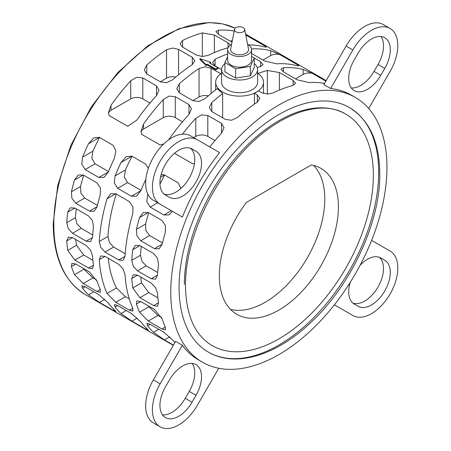 <?xml version="1.0" encoding="UTF-8"?>
<svg xmlns="http://www.w3.org/2000/svg" width="451" height="451" viewBox="0 0 451 451"><rect width="100%" height="100%" fill="white"/><g stroke="black" fill="none" stroke-linecap="round" stroke-linejoin="round"><path stroke-width="0.68" d="M258.011 73.496A152.866 88.261 -60 0 1 267.364 70.463L279.394 72.526L293.111 80.447L295.602 83.272L293.111 85.329A152.866 88.261 120 0 0 273.351 92.889L267.336 94.062L261.315 92.568L258.389 90.876L254.387 93.188L257.312 94.879L259.804 98.408L257.312 102.146A152.866 88.261 120 0 0 237.553 117.401L231.605 120.242L225.523 119.47L211.807 111.549L209.315 107.428L211.807 102.54A152.866 88.261 -60 0 1 222.664 93.616L217.309 88.644A152.866 88.261 120 0 0 205.042 98.634L199.094 101.475L193.005 100.697L179.295 92.776L176.803 88.655L179.295 83.768A152.866 88.261 -60 0 1 199.054 68.513L205.064 66.804L211.085 68.186L220.764 73.778M224.897 63.591A18.012 10.396 0 0 0 221.576 69.612L215.088 65.874L212.596 62.458L215.088 59.25A152.866 88.261 -60 0 1 227.62 53.951M254.274 58.021L260.593 61.674L263.085 64.499L260.593 66.556A152.866 88.261 120 0 0 257.233 67.532M245.772 35.037L265.808 46.498L266.372 47.084L263.88 46.797A152.866 88.261 120 0 0 248.36 44.897M232.006 42.168L218.369 34.299L215.877 31.604L218.369 30.183A152.866 88.261 -60 0 1 234.176 31.046M251.489 48.917A152.866 88.261 -60 0 1 270.645 50.704L279.705 54.526L298.32 65.271L298.883 65.857L296.392 65.57A152.866 88.261 120 0 0 276.632 63.822L264.602 60.986L251.551 53.449M324.557 83.384A152.866 88.261 120 0 0 309.144 82.589L297.113 79.759L283.397 71.839L280.905 69.144L283.397 67.729A152.866 88.261 -60 0 1 303.162 69.477L312.222 73.299L325.836 81.157M228.031 47.8A152.866 88.261 120 0 0 208.323 55.343L202.307 56.516L196.292 55.022L182.576 47.107L180.084 43.685L182.576 40.483A152.866 88.261 -60 0 1 202.336 32.917L214.366 34.986L228.082 42.901L230.45 45.134M178.573 49.418L192.284 57.333L194.776 60.862L192.284 64.606A152.866 88.261 120 0 0 172.524 79.861L166.577 82.702L160.494 81.924L146.778 74.009L144.286 69.882L146.778 64.995A152.866 88.261 -60 0 1 166.537 49.74L172.553 48.032L178.573 49.418L178.573 74.725M109.057 115.507L108.494 112.575L110.985 105.342A152.866 88.261 -60 0 1 130.745 80.774L136.597 77.318L142.775 77.938L156.491 85.859L158.983 90.11L156.491 95.64A152.866 88.261 120 0 0 136.732 120.203L127.667 126.252L109.057 115.507M163.843 143.869L160.184 145.025L141.569 134.28L141.005 131.348L143.497 124.11A152.866 88.261 -60 0 1 163.256 99.547L169.108 96.091L175.287 96.711L189.003 104.632L191.495 108.883L189.003 114.413A152.866 88.261 120 0 0 169.243 138.976L168.482 139.973M182.452 134.156A152.866 88.261 -60 0 1 195.773 118.32L201.625 114.864L207.804 115.484L221.52 123.405L224.012 127.656L221.52 133.18A152.866 88.261 120 0 0 209.805 146.953M194.471 163.442L192.695 163.798L174.498 153.289M132.791 213.644A152.866 88.261 120 0 0 125.012 256.343L123.022 260.368L118.726 259.973L105.01 252.053L100.799 247.537L99.265 241.477A152.866 88.261 -60 0 1 107.045 198.784L110.658 193.817L115.744 193.761L129.46 201.676L132.921 206.8L132.791 213.644M83.232 174.988L96.948 182.909L100.41 188.028L100.28 194.871A152.866 88.261 120 0 0 97.157 206.659L94.158 211.271L89.445 211.113L75.734 203.192L71.906 198.361L71.41 191.799A152.866 88.261 -60 0 1 74.533 180.011L78.147 175.044L83.232 174.988L74.533 180.011M145.865 179.278A152.866 88.261 120 0 0 140.83 190.767L136.58 196.106L131.365 196.236L117.649 188.315L114.295 182.965L115.084 175.907A152.866 88.261 -60 0 1 121.02 162.495L126.19 156.632L131.963 156.176L145.679 164.096L148.294 168.465M148.261 212.534L161.971 220.449L165.438 225.573L165.308 232.417A152.866 88.261 120 0 0 162.185 244.205L159.186 248.817L154.473 248.659L140.757 240.738L136.935 235.907L136.439 229.339A152.866 88.261 -60 0 1 139.562 217.551L143.176 212.59L148.261 212.534L139.562 217.551M190.576 135.852L197.346 139.759L190.576 135.852A37.219 21.49 120 0 0 153.357 157.343A37.219 21.49 120 0 0 153.357 200.317L160.122 204.224A37.219 21.49 -60 0 1 160.122 161.249A37.219 21.49 -60 0 1 197.346 139.759L219.581 152.601A152.866 88.261 120 0 0 182.362 217.066L175.597 213.16M386.964 167.4A152.866 88.261 120 0 0 355.298 97.416A152.866 88.261 120 0 0 237.502 138.372A152.866 88.261 120 0 0 170.771 292.214A152.866 88.261 120 0 0 202.431 362.192A152.866 88.261 120 0 0 320.233 321.236A152.866 88.261 120 0 0 386.964 167.4M355.298 97.416L351.543 95.246A152.866 88.261 120 0 0 330.634 88.486L323.863 84.579L346.103 46.058A37.219 21.49 120 0 1 383.322 24.568L390.092 28.475A37.219 21.49 -60 0 1 390.092 71.455L368.692 108.516M161.154 174.464L164.474 174.949L178.19 182.869L180.941 188.439M172.457 211.344L169.091 214.873L163.882 215.009L150.166 207.088L146.806 201.738L147.601 194.68A152.866 88.261 -60 0 1 147.827 194.127M139.889 245.586L153.605 253.501L157.506 258.226L158.51 264.562A152.866 88.261 120 0 0 157.529 275.116L155.539 279.141L151.237 278.746L137.521 270.825L133.31 266.31L131.782 260.25A152.866 88.261 -60 0 1 132.763 249.696L135.272 245.372L139.889 245.586L132.763 249.696M99.445 137.403L113.162 145.323L115.924 151.175L114.255 158.589A152.866 88.261 120 0 0 108.319 172L104.063 177.333L98.854 177.463L85.138 169.548L81.778 164.192L82.572 157.134A152.866 88.261 -60 0 1 88.509 143.722L93.678 137.859L99.445 137.403L88.509 143.722M74.86 208.041L88.576 215.961L92.478 220.68L93.481 227.016A152.866 88.261 120 0 0 92.5 237.57L90.51 241.595L86.209 241.2L72.493 233.285L68.287 228.764L66.754 222.704A152.866 88.261 -60 0 1 67.735 212.15L70.243 207.826L74.86 208.041L67.735 212.15M210.6 62.232L209.484 62.875L217.946 67.763L215.719 69.048L207.257 64.16L206.141 64.809L199.911 58.636L210.6 62.232L210.6 63.027A152.866 88.261 120 0 0 210.166 63.27M217.946 67.763L217.946 68.535A152.866 88.261 120 0 0 215.719 69.82L207.257 64.938A152.866 88.261 120 0 0 206.141 65.598L199.911 59.402L199.911 58.636M221.576 73.214A23.926 13.812 0 0 0 215.657 82.307A23.926 13.812 0 0 0 222.664 92.077A23.926 13.812 0 0 0 256.506 92.077A23.926 13.812 0 0 0 263.514 82.307A23.926 13.812 0 0 0 257.594 73.214M222.664 117.818L222.664 93.616M254.387 93.188L254.387 104.136M378.677 172.181A141.152 81.496 -60 0 1 317.064 314.229A141.152 81.496 -60 0 1 208.289 352.045A141.152 81.496 -60 0 1 179.058 287.428A141.152 81.496 -60 0 1 240.671 145.38A141.152 81.496 -60 0 1 349.44 107.564A141.152 81.496 -60 0 1 378.677 172.181M257.594 69.612L257.594 82.307A18.012 10.396 180 0 1 246.477 91.914A18.012 10.396 180 0 1 226.853 89.664A18.012 10.396 180 0 1 221.576 82.307L221.576 69.612A18.012 10.396 0 0 0 226.853 76.963A18.012 10.396 0 0 0 246.477 79.218A18.012 10.396 0 0 0 257.594 69.612A18.012 10.396 0 0 0 254.274 63.591M212.021 345.505A133.62 77.149 120 0 0 212.055 345.528A133.62 77.149 120 0 0 315.023 309.73A133.62 77.149 120 0 0 373.355 175.253A133.62 77.149 120 0 0 345.68 114.086A133.62 77.149 120 0 0 242.711 149.884A133.62 77.149 120 0 0 184.38 284.355M313.614 165.416A84.224 48.629 -60 0 1 324.799 199.083A84.224 48.629 -60 0 1 292.423 278.96A84.224 48.629 -60 0 1 230.495 309.38M311.337 164.936A84.224 48.629 -60 0 1 320.977 168.392A84.224 48.629 -60 0 1 338.425 206.947A84.224 48.629 -60 0 1 301.657 291.707A84.224 48.629 -60 0 1 236.752 314.274A84.224 48.629 -60 0 1 219.31 275.713A84.224 48.629 -60 0 1 246.398 202.426L311.337 164.936M251.551 49.593L251.551 60.254A11.963 6.906 180 0 1 244.166 66.635A11.963 6.906 180 0 1 231.126 65.136A11.963 6.906 180 0 1 227.62 60.254L227.62 49.593A11.963 6.906 0 0 0 231.126 54.475A11.963 6.906 0 0 0 244.166 55.975A11.963 6.906 0 0 0 251.551 49.593A11.963 6.906 0 0 0 248.044 44.711A11.963 6.906 0 0 0 247.616 44.474M244.667 29.383L248.501 49.012A8.975 5.181 180 0 1 243.478 54.261A8.975 5.181 180 0 1 233.24 53.257A8.975 5.181 180 0 1 230.67 49.012L234.503 29.383A5.119 2.954 180 0 1 237.897 26.925A5.119 2.954 180 0 1 243.202 27.624A5.119 2.954 180 0 1 244.667 29.383A5.119 2.954 180 0 1 241.804 32.371A5.119 2.954 180 0 1 235.969 31.801A5.119 2.954 180 0 1 234.503 29.383M231.555 44.474A11.963 6.906 0 0 0 227.62 49.593M251.551 56.409L254.274 57.982L250.339 66.46L235.647 68.732L224.897 62.526L227.62 56.657M254.274 57.982L254.274 67.34L250.339 75.819L235.647 78.091L224.897 71.884L224.897 62.526M235.647 78.091L235.647 68.732M250.339 75.819L250.339 66.46M208.215 95.883A8.507 4.91 0 0 0 199.054 96.971L192.802 100.579M175.704 77.11A8.507 4.91 0 0 0 166.537 78.198L160.291 81.806M129.296 298.912L125.451 296.69L116.465 287.986A140.633 81.197 -60 0 1 108.257 258.271M125.192 253.716L113.663 247.058L109.458 242.537L107.941 236.471A140.633 81.197 -60 0 1 116.24 194.048M92.878 260.306L83.723 255.018L76.501 245.299A140.633 81.197 -60 0 1 75.74 239.498M97.455 205.408L84.675 198.028L80.887 193.158L80.52 186.539A140.633 81.197 -60 0 1 83.728 175.276M141.005 190.345L127.571 182.587L124.329 177.096L125.429 169.937A140.633 81.197 -60 0 1 132.075 156.243M157.906 297.846L148.751 292.564L141.529 282.839A140.633 81.197 -60 0 1 140.768 277.044M162.484 242.954L149.704 235.574L145.915 230.698L145.549 224.085A140.633 81.197 -60 0 1 148.757 212.821M192.025 148.971L196.016 151.271A26.586 15.351 -60 0 1 196.016 181.967A26.586 15.351 -60 0 1 169.429 197.318L165.444 195.018A26.586 15.351 -60 0 1 165.444 164.316A26.586 15.351 -60 0 1 192.025 148.971L192.025 148.971M164.125 194.088A26.586 15.351 120 0 0 189.245 178.06A26.586 15.351 120 0 0 190.564 148.294M360.061 265.329A26.586 15.351 -60 0 1 380.785 257.949L384.771 260.255A26.586 15.351 -60 0 1 384.771 290.951A26.586 15.351 -60 0 1 358.19 306.302L354.198 303.997A26.586 15.351 -60 0 1 350.224 282.36M352.885 303.072A26.586 15.351 120 0 0 378.006 287.045A26.586 15.351 120 0 0 379.325 257.273M371.613 240.372L390.092 251.044A37.219 21.49 -60 0 1 390.092 294.024A37.219 21.49 -60 0 1 352.868 315.508L346.103 311.602A37.219 21.49 120 0 0 346.148 311.63M334.388 304.842L346.103 311.602M162.495 414.869A26.586 15.351 120 0 0 185.26 398.323L189.245 391.417A26.586 15.351 120 0 0 192.194 363.433M196.016 395.324L192.025 402.236A26.586 15.351 -60 0 1 165.444 417.581A26.586 15.351 -60 0 1 165.444 386.885L169.429 379.979A26.586 15.351 -60 0 1 196.016 364.628A26.586 15.351 -60 0 1 196.016 395.324L189.245 391.417M153.357 379.905A37.219 21.49 120 0 0 153.357 422.886L160.122 426.793A37.219 21.49 -60 0 1 160.122 383.812L153.357 379.905L175.597 341.384L182.362 345.291A152.866 88.261 120 0 0 198.671 360.022L202.431 362.192M218.741 368.247L197.346 405.302A37.219 21.49 -60 0 1 160.122 426.793M384.771 68.389L380.785 75.294A26.586 15.351 -60 0 1 354.198 90.64A26.586 15.351 -60 0 1 354.198 59.944L358.19 53.038A26.586 15.351 -60 0 1 384.771 37.687A26.586 15.351 -60 0 1 384.771 68.389L378.006 64.476A26.586 15.351 120 0 0 380.954 36.492M351.256 87.928A26.586 15.351 120 0 0 374.02 71.388L378.006 64.476M330.634 88.486L352.868 49.965A37.219 21.49 -60 0 1 390.092 28.475M159.975 184.273A140.633 81.197 -60 0 1 164.592 175.016M157.709 272.489L146.175 265.831L141.969 261.309L140.458 255.243A140.633 81.197 -60 0 1 141.298 246.398M161.689 317.611L157.963 315.463L148.982 306.759A140.633 81.197 -60 0 1 148.633 306.066M108.494 171.572L95.06 163.814L91.812 158.324L92.912 151.164A140.633 81.197 -60 0 1 99.564 137.47M92.68 234.948L81.146 228.285L76.941 223.764L75.43 217.698A140.633 81.197 -60 0 1 76.27 208.858M96.661 280.071L92.934 277.917L83.954 269.213A140.633 81.197 -60 0 1 83.604 268.52M247.193 35.753A8.507 4.91 0 0 0 245.868 35.528M232.395 40.178L230.478 41.283M266.175 47.208A8.507 4.91 0 0 0 265.808 46.498M279.705 54.526A8.507 4.91 0 0 0 270.645 55.636L262.989 60.056M298.686 65.981A8.507 4.91 0 0 0 298.32 65.271M312.222 73.299A8.507 4.91 0 0 0 303.162 74.409L295.506 78.829M149.986 103.031L142.775 98.865A8.507 4.91 0 0 0 130.745 98.865L110.985 110.275A8.507 4.91 0 0 0 108.522 113.325M182.503 121.798L175.287 117.638A8.507 4.91 0 0 0 163.256 117.638L143.497 129.048A8.507 4.91 0 0 0 141.039 132.098M215.014 140.571L207.804 136.411A8.507 4.91 0 0 0 195.773 136.411L193.654 137.628M118.726 264.314L123.027 268.785L125.012 274.574A152.866 88.261 120 0 0 132.791 308.287L132.882 311.117L129.46 310.215L115.744 302.294L107.045 293.426A152.866 88.261 -60 0 1 99.265 259.714L100.799 255.948L105.01 256.399L118.726 264.314M82.572 288.245L81.84 285.793L85.138 286.763L98.854 294.683L108.319 303.111A152.866 88.261 120 0 0 114.255 309.668L115.901 311.596L113.162 310.299L99.445 302.379L88.509 294.802A152.866 88.261 -60 0 1 82.572 288.245L85.138 286.763M66.754 240.941L68.287 237.175L72.493 237.626L86.209 245.541L90.51 250.012L92.5 255.807A152.866 88.261 120 0 0 93.481 265.222L92.466 268.683L88.576 268.057L74.86 260.137L67.735 250.356A152.866 88.261 -60 0 1 66.754 240.941L72.493 237.626M85.47 294.666C64.318 281.604 53.562 257.995 53.201 223.837L57.694 185.637L70.79 145.515L91.39 106.763L117.79 72.583L147.821 45.799L179.047 28.633L208.982 22.55L222.704 23.903L235.18 28.21A152.866 88.261 120 0 0 118.523 73A152.866 88.261 120 0 0 53.81 224.683A152.866 88.261 120 0 0 85.47 294.666L173.308 345.353M173.449 345.105L164.474 339.924L153.537 332.348A152.866 88.261 -60 0 1 147.601 325.791L146.868 323.333L150.166 324.308L163.882 332.229L173.347 340.652A152.866 88.261 120 0 0 174.903 342.585M131.782 278.487L133.316 274.721L137.521 275.166L151.237 283.087L155.539 287.552L157.529 293.347A152.866 88.261 120 0 0 158.51 302.768L157.495 306.229L153.605 305.598L139.889 297.683L132.763 287.901A152.866 88.261 -60 0 1 131.782 278.487L137.521 275.166M160.122 204.224L182.362 217.066M182.362 345.291L160.122 383.812M136.439 304.013L136.963 300.834L140.757 301.522L154.473 309.437L162.185 318.88A152.866 88.261 120 0 0 165.308 327.06L165.399 329.89L161.971 328.988L148.261 321.067L139.562 312.199A152.866 88.261 -60 0 1 136.439 304.013L140.763 301.522M115.084 307.018L114.357 304.56L117.649 305.536L131.365 313.456L140.83 321.884A152.866 88.261 120 0 0 146.767 328.441L148.413 330.369L145.679 329.072L131.963 321.151L121.02 313.575A152.866 88.261 -60 0 1 115.084 307.018L117.649 305.536M71.41 266.468L71.934 263.288L75.734 263.976L89.445 271.897L97.157 281.334A152.866 88.261 120 0 0 100.28 289.519L100.37 292.344L96.948 291.442L83.232 283.527L74.533 274.653A152.866 88.261 -60 0 1 71.41 266.468L75.734 263.976M206.141 65.598L206.141 64.809M207.257 64.938L207.257 64.16M215.719 69.82L215.719 69.048M192.025 402.236L185.26 398.323M380.785 75.294L374.02 71.388M352.868 49.965L346.103 46.058M260.593 66.556L260.593 61.674M215.088 65.874L215.088 59.25M211.085 93.498L211.085 68.186M199.054 96.971L199.054 68.513M179.295 92.776L179.295 83.768M211.807 111.549L211.807 102.54M257.312 102.146L257.312 94.879M293.111 85.329L293.111 80.447M279.394 90.115L279.394 72.526M267.364 94.062L267.364 70.463M218.369 34.299L218.369 30.183M270.645 55.636L270.645 50.704M303.162 74.409L303.162 69.477M283.397 71.839L283.397 67.729M214.366 52.57L214.366 34.986M202.336 56.516L202.336 32.917M182.576 47.107L182.576 40.483M228.082 47.693L228.082 42.901M166.537 78.198L166.537 49.74M146.778 74.009L146.778 64.995M192.284 64.606L192.284 57.333M156.491 95.64L156.491 85.859M142.775 98.865L142.775 77.938M130.745 98.865L130.745 80.774M110.985 110.275L110.985 105.342M189.003 114.413L189.003 104.632M175.287 117.638L175.287 96.711M163.256 117.638L163.256 99.547M143.497 129.048L143.497 124.11M221.52 133.18L221.52 123.405M207.804 136.411L207.804 115.484M195.773 136.411L195.773 118.32M105.01 256.399L99.265 259.714M116.465 287.986L107.045 293.426M125.451 296.69L115.744 302.294M132.791 308.287L129.46 310.215M115.744 193.761L107.045 198.784M107.941 236.471L99.265 241.477M113.663 247.058L105.01 252.053M125.012 256.343L118.726 259.973M93.785 291.758L88.509 294.802M104.79 299.295L99.445 302.379M114.255 309.668L113.162 310.299M76.501 245.299L67.735 250.356M83.723 255.018L74.86 260.137M93.481 265.222L88.576 268.057M80.52 186.539L71.41 191.799M84.675 198.028L75.734 203.192M97.157 206.659L89.445 211.113M131.963 156.176L121.02 162.495M125.429 169.937L115.084 175.907M127.571 182.587L117.649 188.315M140.83 190.767L131.365 196.236M150.166 324.308L147.601 325.791M158.814 329.303L153.537 332.348M169.818 336.841L164.474 339.924M141.529 282.839L132.763 287.901M148.751 292.564L139.889 297.683M158.51 302.768L153.605 305.598M145.549 224.085L136.439 229.339M149.704 235.574L140.757 240.738M162.185 244.205L154.473 248.659M164.474 174.949L160.5 177.243M147.984 194.454L147.601 194.68M157.625 202.781L150.166 207.088M171.341 210.702L163.882 215.009M140.458 255.243L131.782 260.25M146.175 265.831L137.521 270.825M157.529 275.116L151.237 278.746M148.982 306.759L139.562 312.199M157.963 315.463L148.261 321.067M165.308 327.06L161.971 328.988M126.297 310.53L121.02 313.575M137.307 318.068L131.963 321.151M146.767 328.441L145.679 329.072M92.912 151.164L82.572 157.134M95.06 163.814L85.138 169.548M108.319 172L98.854 177.463M75.43 217.698L66.754 222.704M81.146 228.285L72.493 233.285M92.5 237.57L86.209 241.2M83.954 269.213L74.533 274.653M92.934 277.917L83.232 283.527M100.28 289.519L96.948 291.442M212.055 345.522L212.055 345.528C194.871 335.251 186.015 315.373 185.485 285.895C185.034 244.245 207.888 189.894 241.353 153.532C276.407 114.109 320.554 98.436 345.68 114.086M208.289 352.045C234.932 367.836 275.042 355.952 309.256 323.976C350.28 286.864 380.396 222.884 379.781 173.72C379.511 142.042 369.397 119.994 349.44 107.564M326.163 80.594L245.586 34.073M263.514 93.487L263.514 82.307M215.657 89.89L215.657 82.307"/></g></svg>
